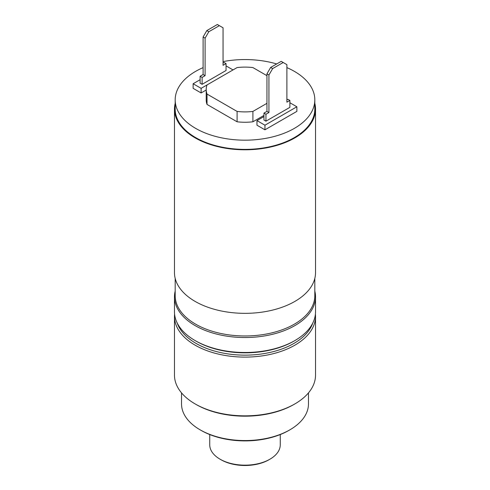 <?xml version="1.0" encoding="UTF-8"?>
<svg xmlns="http://www.w3.org/2000/svg" width="490" height="490" viewBox="0 0 490 490"><rect width="100%" height="100%" fill="white"/><g stroke="black" fill="none" stroke-linecap="round" stroke-linejoin="round"><path stroke-width="0.73" d="M175.181 278.369L175.181 295.66A69.819 40.309 0 0 0 195.626 324.16A69.819 40.309 0 0 0 271.717 332.9A69.819 40.309 0 0 0 314.819 295.66L314.819 278.369M286.889 67.614A69.819 40.309 180 0 1 314.819 99.868A69.819 40.309 180 0 1 245 140.177A69.819 40.309 180 0 1 175.181 99.868A69.819 40.309 180 0 1 195.626 71.362A69.819 40.309 180 0 1 203.111 67.614M223.054 61.599A69.819 40.309 180 0 1 276.703 63.951M237.093 121.79L237.093 111.426L207.025 94.068A38.79 22.393 180 0 1 206.21 89.499L206.21 99.868A38.79 22.393 0 0 0 207.025 104.431L237.093 121.79A38.79 22.393 0 0 0 252.907 121.79L263.951 115.413M264.949 129.813L296.867 111.383L296.867 106.777L264.949 125.201L264.949 129.813L256.968 125.201L256.968 120.595L264.949 125.201M200.116 79.711L193.133 83.741L193.133 88.347L201.114 92.959L206.21 90.013M193.133 83.741L201.114 88.347L201.114 92.959M263.951 116.565L256.968 120.595M206.21 89.499A38.79 22.393 180 0 1 207.025 84.935L237.093 67.577A38.79 22.393 180 0 1 252.907 67.577L266.946 75.681M207.025 94.068L207.025 104.431M266.946 103.323L252.907 111.426L252.907 121.79M252.907 111.426A38.79 22.393 180 0 1 237.093 111.426M314.819 103.335A70.529 40.719 180 0 1 315.529 109.08L315.529 272.624A70.529 40.719 180 0 1 271.987 310.243A70.529 40.719 180 0 1 195.13 301.417A70.529 40.719 180 0 1 174.471 272.624L174.471 109.08A70.529 40.719 180 0 1 175.181 103.335M315.529 109.08A70.529 40.719 180 0 1 245 149.799A70.529 40.719 180 0 1 174.471 109.08M223.054 63.014L224.053 62.438L226.049 63.59L223.054 65.317L223.054 27.789L219.361 25.652L208.801 31.746L205.102 38.153L205.102 75.681L202.113 77.408L202.113 84.317L226.049 70.499L226.049 63.59M207.025 84.935L201.114 88.347M233.032 69.923L226.049 65.893M219.361 25.652L217.364 24.5L206.805 30.594L203.111 37.001L203.111 74.529L200.116 76.256L200.116 83.165L202.113 84.317M200.116 76.256L202.113 77.408M206.805 30.594L208.801 31.746M203.111 37.001L205.102 38.153M203.111 74.529L205.102 75.681M286.889 99.868L287.887 99.292L289.884 100.444L286.889 102.171L286.889 64.643L283.196 62.506L272.636 68.6L268.937 75.007L268.937 112.535L265.947 114.262L265.947 121.171L289.884 107.353L289.884 100.444M296.867 106.777L289.884 102.747M283.196 62.506L281.199 61.354L270.639 67.449L266.946 73.855L266.946 111.383L263.951 113.11L263.951 120.019L265.947 121.171M263.951 113.11L265.947 114.262M270.639 67.449L272.636 68.6M266.946 73.855L268.937 75.007M266.946 111.383L268.937 112.535M175.181 99.868L175.181 109.08A69.819 40.309 0 0 0 195.626 137.586A69.819 40.309 0 0 0 271.717 146.32A69.819 40.309 0 0 0 314.819 109.08L314.819 99.868M195.13 340.575L196.129 341.15A69.115 39.904 0 0 0 293.871 341.15L294.87 340.575A70.529 40.719 180 0 1 195.13 340.575A70.529 40.719 180 0 1 174.471 311.781L174.471 296.811A70.529 40.719 0 0 0 218.013 334.425A70.529 40.719 0 0 0 294.87 325.599A70.529 40.719 0 0 0 315.529 296.811A70.529 40.719 0 0 0 314.819 291.066M175.181 291.066A70.529 40.719 0 0 0 174.471 296.811M315.529 296.811L315.529 311.781A70.529 40.719 180 0 1 294.87 340.575L293.871 341.15M280.262 434.557L280.262 444.804A35.262 20.36 180 0 1 269.935 459.197A35.262 20.36 180 0 1 220.065 459.197L220.065 459.197A35.262 20.36 180 0 1 209.738 444.804L209.738 434.557M221.064 459.773L220.065 459.197L221.064 459.773A33.853 19.545 0 0 0 268.937 459.773L269.935 459.197M200.116 429.828L201.114 430.404A62.065 35.831 0 0 0 288.886 430.404L289.884 429.828A63.473 36.646 180 0 1 200.116 429.828A63.473 36.646 180 0 1 181.527 403.919L181.527 392.876M312.792 323.008A69.115 39.904 180 0 1 265.072 353.419A69.115 39.904 180 0 1 196.129 343.453A69.115 39.904 180 0 1 177.209 323.008M195.13 403.919L196.129 404.495A69.115 39.904 0 0 0 293.871 404.495L294.87 403.919A70.529 40.719 180 0 1 195.13 403.919A70.529 40.719 180 0 1 174.471 375.126L174.471 316.387A70.529 40.719 0 0 0 195.13 345.18A70.529 40.719 0 0 0 271.987 354.007A70.529 40.719 0 0 0 315.529 316.387A70.529 40.719 0 0 0 315.413 314.084M308.473 392.876L308.473 403.919A63.473 36.646 180 0 1 289.884 429.828M174.587 314.084A70.529 40.719 0 0 0 174.471 316.387M315.529 316.387L315.529 375.126A70.529 40.719 180 0 1 294.87 403.919"/></g></svg>
